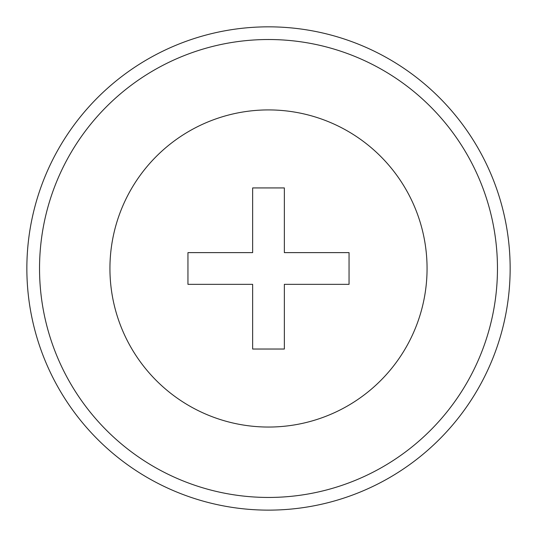 <?xml version="1.0" encoding="UTF-8"?>
<svg xmlns="http://www.w3.org/2000/svg" width="537" height="537" viewBox="0 0 537 537"><rect width="100%" height="100%" fill="white"/><g stroke="black" fill="none" stroke-linecap="round" stroke-linejoin="round"><path stroke-width="0.81" d="M510.15 268.48A241.65 241.65 0 0 0 147.675 59.211A241.65 241.65 0 0 0 147.675 477.755A241.65 241.65 0 0 0 510.15 268.48A241.65 241.65 0 0 0 147.675 59.211A241.65 241.65 0 0 0 147.675 477.755A241.65 241.65 0 0 0 510.15 268.48M427.063 268.48A158.563 158.563 0 0 0 189.219 131.162A158.563 158.563 0 0 0 189.219 405.804A158.563 158.563 0 0 0 427.063 268.48M284.355 349.03L284.355 284.341L349.05 284.341L349.05 252.625L284.355 252.625L284.355 187.93L252.645 187.93L252.645 252.625L187.95 252.625L187.95 284.341L252.645 284.341L252.645 349.03L284.355 349.03M497.463 268.48A228.963 228.963 0 0 0 154.018 70.193A228.963 228.963 0 0 0 154.018 466.774A228.963 228.963 0 0 0 497.463 268.48"/></g></svg>
